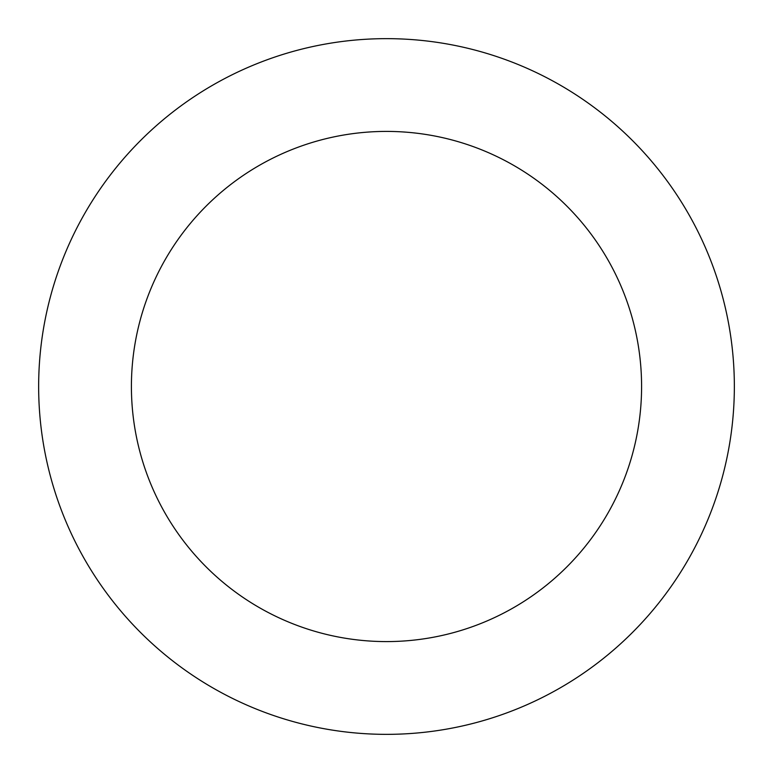 <?xml version="1.0" encoding="UTF-8"?>
<svg xmlns="http://www.w3.org/2000/svg" width="773" height="773" viewBox="0 0 773 773"><rect width="100%" height="100%" fill="white"/><g stroke="black" fill="none" stroke-linecap="round" stroke-linejoin="round"><path stroke-width="1.16" d="M386.5 38.65A347.85 347.85 0 0 1 687.748 560.425A347.85 347.85 0 0 1 85.252 560.425A347.85 347.85 0 0 1 386.5 38.65M386.5 131.41A255.09 255.09 0 0 1 607.414 514.045A255.09 255.09 0 0 1 165.586 514.045A255.09 255.09 0 0 1 386.5 131.41"/></g></svg>

